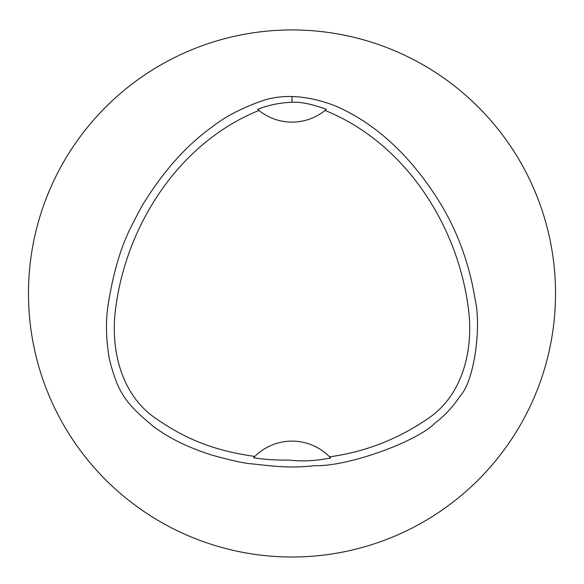 <?xml version="1.0" encoding="UTF-8"?>
<svg xmlns="http://www.w3.org/2000/svg" width="584" height="584" viewBox="0 0 584 584"><rect width="100%" height="100%" fill="white"/><g stroke="black" fill="none" stroke-linecap="round" stroke-linejoin="round"><path stroke-width="0.88" d="M326.376 109.361A52.728 52.728 0 0 1 258.953 110.464L257.61 109.347C268.574 105.032 280.035 102.682 292.007 102.295C300.548 101.718 312.002 104.069 326.368 109.361L325.069 110.449C403.858 142.277 456.498 223 467.959 305.505C474.252 346.962 464.178 395.083 426.794 419.363C397.127 439.504 364.715 451.994 329.558 456.834L330.668 457.995C315.36 460.951 301.526 461.637 289.168 460.061C275.531 460.258 263.676 459.477 253.595 457.703A52.728 52.728 0 0 1 253.894 457.396M253.595 457.71L254.828 456.44C217.182 451.103 187.975 440.664 157.213 419.356C119.954 395.105 109.69 346.896 116.055 305.505C127.495 223.015 180.135 142.226 258.953 110.464M254.828 456.44A52.728 52.728 0 0 1 329.558 456.834M145.314 200.641C165.25 169.01 187.639 144.365 212.481 126.713C224.219 117.326 239.98 108.974 259.763 101.645C280.955 93.79 305.432 94.929 333.208 105.062C359.795 115.895 402.683 141.7 440.548 203.728C457.885 232.264 469.434 264.253 475.186 299.694C481.333 325.894 474.77 379.797 460.506 395.58C453.016 406.793 444.431 416.027 434.737 423.291C417.458 441.27 348.276 466.791 314.995 465.645C291.219 468.288 277.429 466.66 251.594 463.813C244.667 463.426 231.359 460.499 211.656 455.038C187.391 447.256 167.718 437.518 152.636 425.824C125.918 403.559 117.829 393.076 109.266 358.613C106.011 339.063 105.602 321.302 108.047 305.337C113.157 272.604 121.114 245.893 131.933 225.212C139.174 210.985 143.635 202.794 145.314 200.641M292 29.937A263.537 263.537 0 0 0 63.773 425.24A263.537 263.537 0 0 0 520.227 425.24A263.537 263.537 0 0 0 292 29.937M292.015 96.331L292.007 102.295"/></g></svg>
